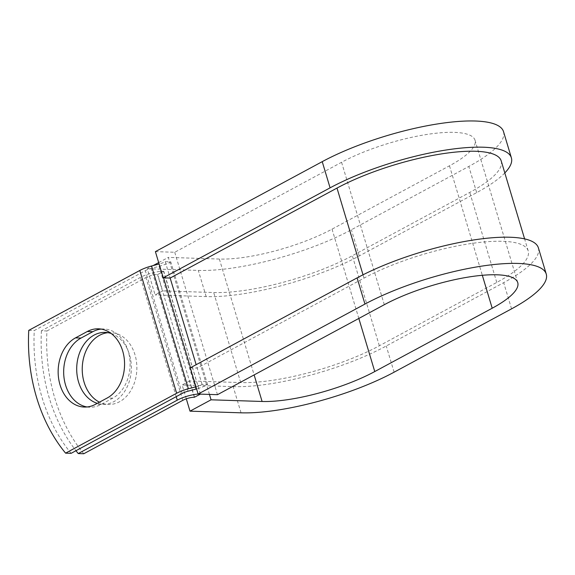 <?xml version="1.0" encoding="UTF-8"?>
<svg xmlns="http://www.w3.org/2000/svg" width="575" height="575" viewBox="0 0 575 575"><rect width="100%" height="100%" fill="white"/><g stroke="black" fill="none" stroke-linecap="round" stroke-linejoin="round"><path stroke-width="0.43" stroke-dasharray="2.88 2.16" d="M87.062 406.956A35.959 27.312 -88.1 0 0 89.822 407.229A35.959 27.312 -88.1 0 0 100.963 404.52L112.743 398.166A35.959 27.312 -88.1 0 0 129.727 358.376A35.959 27.312 -88.1 0 0 103.946 328.993A35.959 27.312 -88.1 0 0 101.178 329.087M107.949 332.681A35.959 27.312 91.9 0 1 110.723 332.58A35.959 27.312 91.9 0 1 134.996 354.804A35.959 27.312 91.9 0 1 108.38 404.469A35.959 27.312 91.9 0 1 99.461 402.169M111.14 333.471A35.959 27.312 91.9 0 1 129.468 354.624A35.959 27.312 91.9 0 1 102.853 404.29A35.959 27.312 91.9 0 1 97.283 403.341M83.778 453.747A155.006 117.738 91.9 0 1 46.942 330.97L41.414 330.79L140.437 277.387A17.006 4.471 -16.7 0 1 163.53 271.256L157.744 274.505L162.653 290.878L155.135 294.932L147.272 268.741L153.144 265.578M46.942 330.97L145.964 277.567A8.503 2.235 -16.7 0 1 157.514 274.498L157.744 274.505M200.423 394.127L163.76 271.263M198.361 394.062A17.006 4.471 -16.7 0 1 200.359 394.033L200.589 394.04M71.113 453.33A155.006 117.738 91.9 0 1 34.277 330.553L145.331 270.66A8.503 2.235 163.3 0 1 151.203 268.424L159.031 266.347A17.006 4.471 -16.7 0 0 170.775 261.862L165.248 261.683A8.503 2.235 -16.7 0 1 159.376 263.925L159.103 263.997M41.414 330.79A155.006 117.738 -88.1 0 0 75.965 450.714M28.75 330.373L34.277 330.553M195.931 386.774L196.204 386.695A8.503 2.235 -16.7 0 0 202.084 384.459L207.611 384.639A17.006 4.471 -16.7 0 1 196.578 388.923M207.611 384.639L170.775 261.862M202.084 384.459L197.167 368.086L364.011 278.106A102.127 26.86 -16.7 0 1 466.289 244.289A102.127 26.86 -16.7 0 1 528.209 250.923A102.127 26.86 -16.7 0 1 496.778 282.433L379.342 345.776A102.127 26.86 -16.7 0 1 240.702 382.576L189.664 380.916L194.573 397.282M501.199 160.892A102.127 26.86 -16.7 0 1 469.768 192.402L352.331 255.738A102.127 26.86 -16.7 0 1 213.692 292.538L162.653 290.878M165.248 261.683L170.157 278.048M186.3 398.827L182.146 384.97L189.664 380.916M538.394 247.868A112.75 29.656 -16.7 0 1 503.686 282.663L386.249 345.999A112.75 29.656 -16.7 0 1 233.177 386.63L182.146 384.97M155.394 251.634L174.735 252.267L341.579 162.287A82.994 21.828 -16.7 0 1 424.695 134.802A82.994 21.828 -16.7 0 1 475.015 140.192A82.994 21.828 -16.7 0 1 449.47 165.801L332.034 229.138A82.994 21.828 -16.7 0 1 219.37 259.052L168.331 257.384L209.444 394.421M504.814 172.931A112.75 29.656 -16.7 0 1 476.675 192.625L359.238 255.961A112.75 29.656 -16.7 0 1 206.166 296.599L155.135 294.932M503.52 131.646A112.75 29.656 -16.7 0 1 468.819 166.434L351.382 229.77A112.75 29.656 -16.7 0 1 198.31 270.408L147.272 268.741M190.26 367.863L197.167 368.086L196.147 364.687M174.735 252.267L217.465 394.687M158.678 262.588L168.331 257.384M100.963 404.52L95.436 404.34M200.359 394.033L163.53 271.256M182.167 393.437L145.331 270.66M176.223 396.642L140.437 277.387M182.8 400.337L145.964 277.567M188.039 391.194L151.203 268.424M195.859 389.117L159.031 266.347M194.343 397.275L157.514 274.498M240.702 382.576L213.692 292.538M379.342 345.776L352.331 255.738M496.778 282.433L469.768 192.402M364.011 278.106L363.019 274.8M196.204 386.695L190.512 367.727M163.544 277.833L159.376 263.925M112.743 398.166L107.216 397.986M241.04 412.821L233.177 386.63M219.37 259.052L254.128 374.914M206.166 296.599L198.31 270.408M394.105 372.19L386.249 345.999M332.034 229.138L358.829 318.442M359.238 255.961L351.382 229.77M511.549 308.854L503.686 282.663M449.47 165.801L482.324 275.296M476.675 192.625L468.819 166.434M341.579 162.287L384.301 304.707M89.822 407.229L84.295 407.05M105.196 332.4L110.723 332.58M528.209 250.923L524.601 238.884M102.853 404.29L108.38 404.469M103.946 328.993L98.418 328.814M517.744 282.613L475.015 140.192"/><path stroke-width="0.86" d="M60.023 384.833A35.959 27.312 -88.1 0 0 84.295 407.05A35.959 27.312 -88.1 0 0 95.436 404.34L107.216 397.986A35.959 27.312 -88.1 0 0 124.2 358.196A35.959 27.312 -88.1 0 0 98.418 328.814A35.959 27.312 -88.1 0 0 87.278 331.523L75.498 337.877A35.959 27.312 -88.1 0 0 60.023 384.833M101.178 329.087A35.959 27.312 -88.1 0 0 92.805 331.703L81.025 338.057A35.959 27.312 -88.1 0 0 65.55 385.013A35.959 27.312 -88.1 0 0 87.062 406.956M99.461 402.169A35.959 27.312 91.9 0 1 84.108 382.246A35.959 27.312 91.9 0 1 107.949 332.681M97.283 403.341A35.959 27.312 91.9 0 1 78.581 382.066A35.959 27.312 91.9 0 1 105.196 332.4A35.959 27.312 91.9 0 1 111.14 333.471M75.965 450.714A155.006 117.738 -88.1 0 0 78.25 453.567L83.778 453.747L182.8 400.337A8.503 2.235 -16.7 0 1 194.343 397.275L200.423 394.127M78.25 453.567L177.272 400.157A17.006 4.471 -16.7 0 1 198.361 394.062M159.103 263.997L151.548 266.002A17.006 4.471 163.3 0 0 139.804 270.48L28.75 330.373A155.006 117.738 91.9 0 0 65.586 453.15L71.113 453.33L182.167 393.437A8.503 2.235 163.3 0 1 188.039 391.194L195.859 389.117A17.006 4.471 -16.7 0 0 196.578 388.923M195.931 386.774L188.384 388.772A17.006 4.471 163.3 0 0 176.64 393.257L65.586 453.15M363.019 274.8L336.993 188.075A102.127 26.86 -16.7 0 1 439.271 154.258A102.127 26.86 -16.7 0 1 501.199 160.892L524.601 238.884M336.993 188.075L170.157 278.048L163.25 277.826L155.394 251.634L322.23 161.654A112.75 29.656 -16.7 0 1 435.153 124.315A112.75 29.656 -16.7 0 1 503.52 131.646L511.383 157.838A112.75 29.656 -16.7 0 1 504.814 172.931M482.324 275.296L492.2 308.222A82.994 21.828 -16.7 0 0 517.744 282.613A82.994 21.828 -16.7 0 0 467.418 277.222A82.994 21.828 -16.7 0 0 384.301 304.707L217.465 394.687L198.116 394.055L364.96 304.074A112.75 29.656 -16.7 0 1 477.882 266.735A112.75 29.656 -16.7 0 1 546.25 274.059A112.75 29.656 -16.7 0 1 511.549 308.854L394.105 372.19A112.75 29.656 -16.7 0 1 241.04 412.821L190.002 411.161L186.3 398.827M209.444 394.421L211.061 399.805L190.002 411.161M492.2 308.222L374.763 371.558A82.994 21.828 -16.7 0 1 262.092 401.472L211.061 399.805M364.96 304.074L357.097 277.883A112.75 29.656 -16.7 0 1 470.019 240.544A112.75 29.656 -16.7 0 1 538.394 247.868L546.25 274.059M163.25 277.826L330.086 187.845A112.75 29.656 -16.7 0 1 443.009 150.506A112.75 29.656 -16.7 0 1 511.383 157.838M357.097 277.883L190.26 367.863L198.116 394.055M153.144 265.578L158.678 262.588M176.64 393.257L139.804 270.48M177.272 400.157L176.223 396.642M196.147 364.687L170.157 278.048M190.512 367.727L163.544 277.833M188.384 388.772L151.548 266.002M92.805 331.703L87.278 331.523M81.025 338.057L75.498 337.877M254.128 374.914L262.092 401.472M358.829 318.442L374.763 371.558M330.086 187.845L322.23 161.654"/></g></svg>
